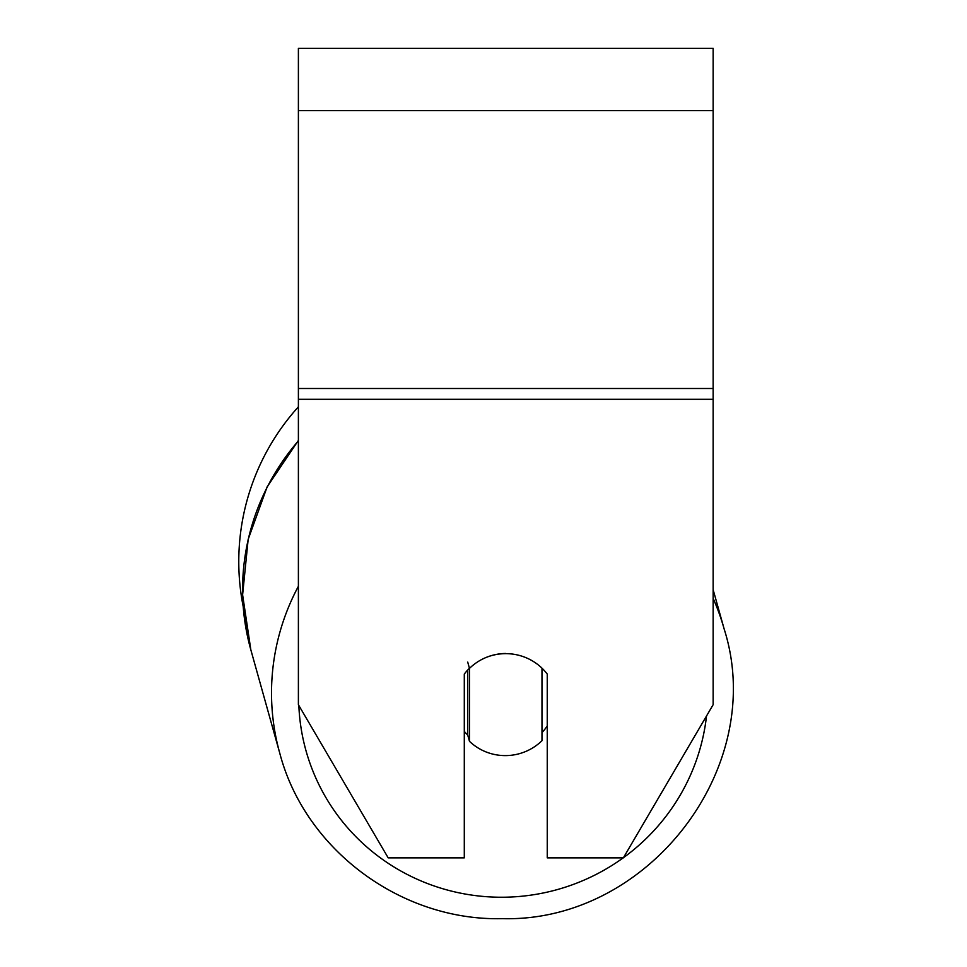 <?xml version="1.0" encoding="UTF-8"?>
<svg xmlns="http://www.w3.org/2000/svg" width="967" height="967" viewBox="0 0 967 967"><rect width="100%" height="100%" fill="white"/><g stroke="black" fill="none" stroke-linecap="round" stroke-linejoin="round"><path stroke-width="1.45" d="M541.979 668.161L541.979 740.698A51.843 50.997 -15.6 0 1 505.729 755.602A51.843 50.997 -15.6 0 1 469.478 741.314L469.478 668.39L467.714 662.093M464.293 731.403A51.843 50.997 -15.6 0 0 467.714 735.017L469.478 741.314M469.478 668.39A51.843 50.997 -15.6 0 1 505.729 653.487M547.249 725.915A51.843 50.997 -15.6 0 1 541.979 732.599M467.714 735.017L467.714 670.022M486.679 657.234A51.843 51.058 0 0 1 547.249 674.072L547.249 857.862L623.352 857.862L713.138 704.701L713.138 48.35L298.392 48.35L298.392 704.701L388.19 857.862L464.293 857.862L464.293 674.072A51.843 51.058 0 0 1 469.442 668.27M298.392 440.867A230.702 226.931 -15.6 0 0 250.84 649.848L243.2 606.563A230.702 230.702 0 0 1 298.392 406.829A230.702 230.702 0 0 0 238.776 561.597M298.392 586.292A230.702 226.931 164.4 0 0 279.789 753.257C305.113 849.8 401.208 921.14 502.175 918.65C648.506 922.699 768.209 766.819 724.114 628.864A230.702 226.931 164.4 0 0 713.138 598.392M623.195 857.862A204.786 201.438 -15.6 0 1 503.215 897.231A204.786 201.438 -15.6 0 1 298.839 705.451M706.514 716.015A204.786 201.438 -15.6 0 1 623.461 857.681M713.138 399.311L298.392 399.311M713.138 110.564L298.392 110.564M713.138 388.504L298.392 388.504M250.84 649.848L279.789 753.257L250.84 649.848L242.608 594.838L248.156 539.417L267.134 486.897L298.392 440.42M724.114 628.864L713.138 589.677L724.114 628.864C768.209 766.819 648.506 922.699 502.175 918.65C401.208 921.14 305.113 849.8 279.789 753.257"/></g></svg>
